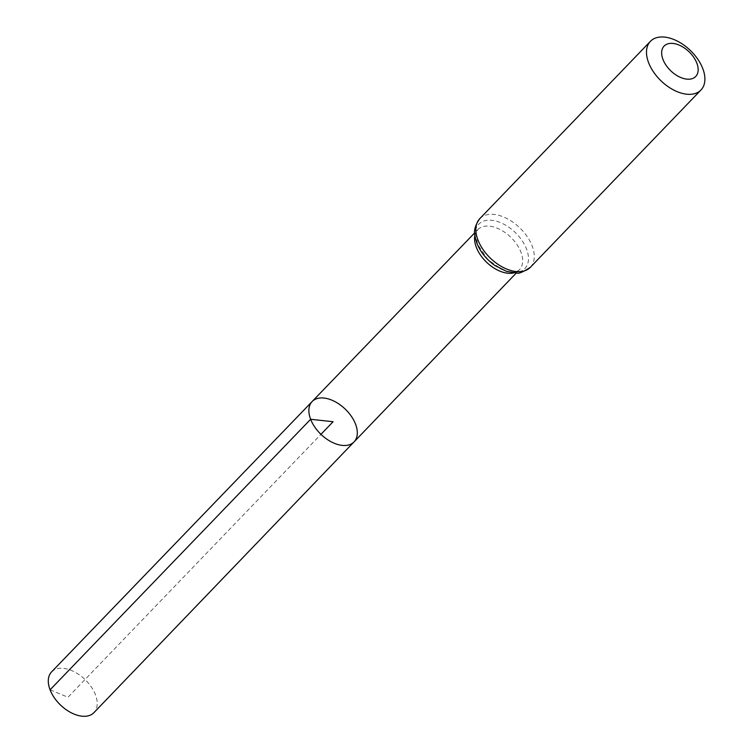 <?xml version="1.0" encoding="UTF-8"?>
<svg xmlns="http://www.w3.org/2000/svg" width="754" height="754" viewBox="0 0 754 754"><rect width="100%" height="100%" fill="white"/><g stroke="black" fill="none" stroke-linecap="round" stroke-linejoin="round"><path stroke-width="0.57" stroke-dasharray="3.77 2.83" d="M312.137 401.543A29.086 17.502 -136.1 0 1 345.228 409.102A29.086 17.502 -136.1 0 1 354.06 441.882M51.592 671.889A29.378 17.681 -136.1 0 1 74.476 671.88A29.378 17.681 -136.1 0 1 95.438 694.736A29.378 17.681 -136.1 0 1 93.939 712.634M50.075 689.816L67.964 697.252L320.95 434.332M474.869 235.399A28.897 17.389 -136.1 0 1 477.8 229.64A28.897 17.389 -136.1 0 1 510.675 237.152A28.897 17.389 -136.1 0 1 519.449 269.715A28.897 17.389 -136.1 0 1 513.813 272.873M479.78 218.669A35.08 21.112 -136.1 0 1 519.704 227.774A35.08 21.112 -136.1 0 1 530.345 267.312M477.15 243.655A31.988 19.255 -136.1 0 1 505.538 225.135A31.988 19.255 -136.1 0 1 522.842 270.215A31.988 19.255 -136.1 0 1 477.15 243.655M516.339 272.957L519.449 269.715L517.376 271.148L513.691 272.006L509.968 271.855L501.74 269.348L487.942 259.659L477.452 244.164L476.019 233.146L477.8 229.64L474.681 232.873"/><path stroke-width="1.13" d="M310.639 419.281A29.086 17.502 -136.1 0 1 312.137 401.543A29.086 17.502 -136.1 0 1 345.228 409.102A29.086 17.502 -136.1 0 1 354.06 441.882A29.086 17.502 -136.1 0 1 331.392 441.91A29.086 17.502 -136.1 0 1 310.639 419.281A29.086 17.502 -136.1 0 1 312.137 401.543L51.592 671.889A29.378 17.681 -136.1 0 0 50.075 689.816A29.378 17.681 -136.1 0 0 71.046 712.671A29.378 17.681 -136.1 0 0 93.939 712.634L354.06 441.882A29.086 17.502 -136.1 0 1 331.392 441.91A29.086 17.502 -136.1 0 1 310.639 419.281M662.973 59.453A21.923 13.195 -136.1 0 1 682.436 46.757A21.923 13.195 -136.1 0 1 694.293 77.653A21.923 13.195 -136.1 0 1 662.973 59.453M648.619 62.723A35.08 21.112 -136.1 0 1 650.419 41.329A35.08 21.112 -136.1 0 1 690.334 50.443A35.08 21.112 -136.1 0 1 700.975 89.98A35.08 21.112 -136.1 0 1 673.642 90.009A35.08 21.112 -136.1 0 1 648.619 62.723M320.95 434.332L333.089 421.722L310.639 419.281L50.075 689.816M513.813 272.873A28.897 17.389 -136.1 0 1 476.311 247.265A28.897 17.389 -136.1 0 1 474.869 235.399M477.979 240.055A35.08 21.112 -136.1 0 1 479.78 218.669C471.523 230.394 474.963 235.795 476.848 243.156C480.43 252.015 486.443 259.451 494.888 265.483L506.631 271.402L516.66 272.948C518.309 274.07 522.861 272.185 530.345 267.312A35.08 21.112 -136.1 0 1 503.012 267.34A35.08 21.112 -136.1 0 1 477.979 240.055M474.681 232.873L312.137 401.543M516.339 272.957L354.06 441.882M650.419 41.329L479.78 218.669M700.975 89.98L530.345 267.312"/></g></svg>
